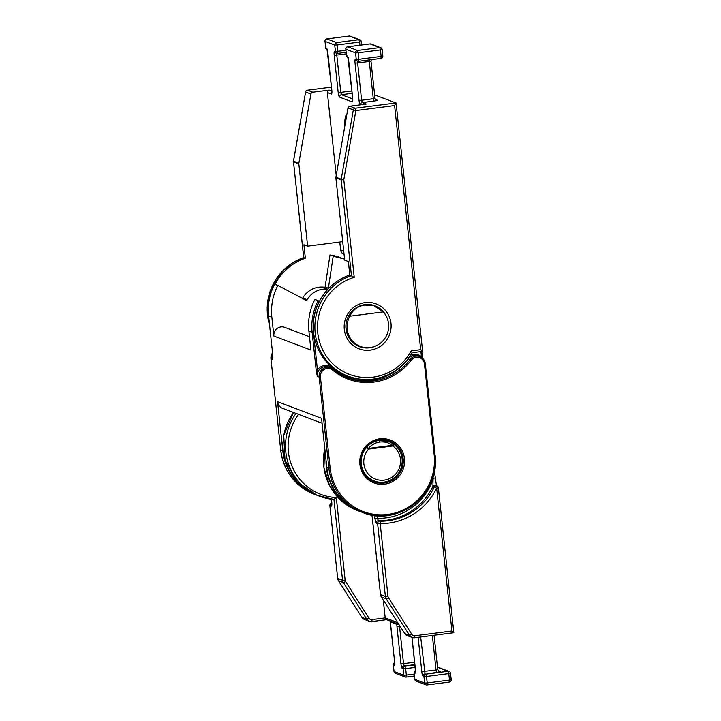 <?xml version="1.0" encoding="UTF-8"?>
<svg xmlns="http://www.w3.org/2000/svg" width="721" height="721" viewBox="0 0 721 721"><rect width="100%" height="100%" fill="white"/><g stroke="black" fill="none" stroke-linecap="round" stroke-linejoin="round"><path stroke-width="1.08" d="M379.751 442.054C375.163 442.703 371.405 444.821 368.458 448.408A2.181 0.631 -141.4 0 0 366.52 447.489C369.819 443.496 374.037 441.135 379.156 440.414L388.952 441.585L393.576 444.001L392.702 445.29C388.682 442.604 384.356 441.522 379.751 442.054L379.156 440.414M367.746 477.924A21.026 20.476 110.7 0 0 371.964 480.123L374.28 480.997A21.026 20.476 -69.3 0 1 366.52 447.489L368.557 449.102A18.845 18.349 110.7 0 0 370.342 476.103A18.845 18.349 110.7 0 0 396.757 472.706A18.845 18.349 110.7 0 0 392.801 445.984L368.557 449.102L368.458 448.408L392.702 445.29L392.801 445.984A2.181 0.478 125.1 0 0 393.594 444.019A2.181 0.478 125.1 0 1 393.594 444.019L389.313 441.739M398.785 624.287L386.807 619.763L385.203 617.906L383.293 600.025M377.137 515.713L377.416 518.309L374.83 518.408L376.227 523.131A2.181 2.127 -69.3 0 1 378.417 520.679L379.805 521.202A2.181 2.127 110.7 0 0 377.615 523.653L376.227 523.131M451.923 631.01L436.656 488.153L434.285 487.045A60.077 58.509 110.7 0 1 388.06 520.733A60.077 58.509 110.7 0 1 379.805 521.202A2.181 0.469 90.9 0 1 380.201 523.554L387.979 596.339A3.281 3.19 -69.3 0 0 388.466 597.745L411.844 634.354A3.281 3.19 -69.3 0 0 414.881 635.778L451.923 631.01L453.815 632.723L414.737 637.752M372.027 515.073L380.526 594.6L385.393 596.438L377.615 523.653L380.201 523.554A62.258 60.636 -69.3 0 0 436.656 488.153L438.368 487.747L453.815 632.723M329.894 505.547L331.29 506.16C331.831 506.106 331.984 504.763 331.75 502.14L331.741 502.05M298.584 414.368A52.426 51.065 110.7 0 0 292.762 467.938A52.426 51.065 110.7 0 0 336.301 497.535L333.904 499.428A54.616 53.192 -69.3 0 1 319.574 496.237A54.616 53.192 -69.3 0 1 296.052 413.412M293.501 412.448A54.616 53.192 110.7 0 0 317.024 495.282L333.94 499.437L342.547 580.252L337.68 578.422L329.903 505.637A2.181 2.127 110.7 0 1 331.786 503.204A2.181 2.181 0 0 0 329.858 505.592L337.68 578.422A5.462 5.317 -69.3 0 0 338.5 580.765L361.87 617.374L366.737 619.204L343.367 582.595L338.446 580.666M388.952 441.585L386.826 440.783A21.026 20.476 110.7 0 0 382.202 439.648M435.042 477.897L433.384 478.347A57.887 56.382 110.7 0 1 377.416 518.309L378.417 520.679A60.077 58.509 -69.3 0 0 386.672 520.211A60.077 58.509 -69.3 0 0 432.888 486.513L433.132 475.995M398.875 624.431L396.847 624.377L390.232 621.872L391.548 621.295M394.585 663.68A2.181 2.127 110.7 0 0 394.108 665.312A4.371 0.883 -97.3 0 0 394.567 661.346L390.232 621.872A4.371 0.883 -97.3 0 1 390.584 624.08L390.575 623.989M344.728 126.635A21.297 4.29 82.7 0 1 346.828 114.63M324.982 287.328A21.846 21.279 110.7 0 0 318.79 287.201A21.846 21.279 110.7 0 0 302.505 298.422M359.932 45.216L359.599 42.061L337.311 44.936L337.77 53.399A2.181 2.127 -69.3 0 1 336.77 53.282L336.013 53.003A2.181 2.127 -69.3 0 1 334.661 51.227L335.418 51.515L334.724 45.035L325 41.358L325.694 47.838L326.442 48.127A4.371 0.883 -97.3 0 1 327.83 52.795L331.813 90.062A4.371 0.883 -97.3 0 1 331.354 94.027L327.352 92.522L336.211 175.401M339.78 242.031L340.618 249.899L343.71 251.07M374.623 94.866L396.09 103.031L422.632 351.379L420.694 349.667L394.603 105.554L355.868 110.547L347.982 108.015A2.181 2.127 -69.3 0 1 349.847 106.194L366.304 104.076L362.303 102.571L373.974 101.066A4.371 0.46 -6.1 0 0 377.299 100.174L375.497 99.498M349.847 106.194L355.174 108.204L355.868 110.547L343.791 179.718L354.218 277.324L349.82 275.007L348.387 261.561L344.683 260.164L335.878 177.808A2.181 2.127 -69.3 0 1 335.896 177.186L347.982 108.015M349.82 275.007A53.516 52.128 110.7 0 0 313.284 324.81A53.516 52.128 110.7 0 0 346.657 375.668L348.279 376.272A53.516 52.128 -69.3 0 1 314.906 325.423A53.516 52.128 -69.3 0 1 351.442 275.62L341.204 179.817L335.878 177.808M312.797 92.207A2.181 2.127 110.7 0 0 310.922 94.018L305.596 92.009A2.181 2.127 -69.3 0 1 307.47 90.188L331.453 87.097L307.47 90.188L312.797 92.207L329.245 90.089L331.849 91.071M293.528 161.144L298.845 163.198L310.922 94.018M298.845 163.198A2.181 2.127 110.7 0 0 298.827 163.82L293.501 161.801L303.739 257.604L305.353 258.217A53.516 52.128 110.7 0 0 275.025 284.371M342.7 241.652L307.624 246.167L298.827 163.82M327.352 92.522A2.181 2.127 -69.3 0 1 329.245 90.089M307.624 246.167L303.92 244.77L305.353 258.217M344.061 254.351L343.989 254.324A5.462 5.317 -69.3 0 1 340.618 249.899M303.694 257.604L303.739 257.604A53.516 52.128 110.7 0 0 269.546 324.964M305.596 92.009L293.465 161.153A2.181 2.181 0 0 0 293.447 161.765L293.501 161.801A2.181 2.127 -69.3 0 1 293.519 161.189L305.596 92.009M335.896 177.186L341.231 179.205A2.181 2.127 110.7 0 0 341.204 179.817L343.791 179.718L341.231 179.205L353.308 110.025A2.181 2.127 110.7 0 1 355.174 108.204L396.036 102.95L394.603 105.554M412.142 352.731L412.178 352.713C407.113 361.365 400.254 368.125 391.593 372.982C377.516 380.445 363.078 381.544 348.279 376.272A53.516 52.128 -69.3 0 0 412.106 352.731L411.267 350.884L420.694 349.667M333.21 256.225L344.377 259.073A54.751 53.327 -69.3 0 0 333.21 256.225L328.37 288.202A1.091 1.063 -69.3 0 1 327.208 289.139A21.297 20.747 110.7 0 0 322.783 289.229A21.297 20.747 110.7 0 0 307.173 299.711A1.091 1.063 -69.3 0 1 305.749 300.134L277.837 285.426A54.751 53.327 -69.3 0 0 271.844 317.141L273.863 336.04A8.192 7.976 -69.3 0 1 284.714 327.352L309.489 336.707M324.72 287.643L316.564 287.607M373.19 481.43A21.846 21.279 110.7 0 0 381.643 482.295M374.731 306.29L383.257 311.896A21.297 20.747 -69.3 0 1 387.348 333.634A21.297 20.747 -69.3 0 1 370.125 347.531A21.297 20.747 -69.3 0 1 360.356 346.395A21.297 20.747 -69.3 0 1 349.838 316.204C352.875 309.859 357.823 306.146 364.7 305.055L373.316 305.758A21.297 20.747 110.7 0 0 369.972 304.812L369.882 304.568M316.177 370.089L312.139 332.354L313.428 332.309L317.465 370.044L316.177 370.089L317.285 376.371L319.142 377.074A8.742 8.508 -69.3 0 1 330.714 367.809L328.866 367.106A8.742 8.508 110.7 0 0 317.285 376.371L317.465 370.044A9.833 9.571 -69.3 0 1 331.705 367.566A54.066 52.66 110.7 0 0 363.177 379.471M383.257 311.896L349.838 316.204M273.863 336.04L310.913 350.036L308.894 331.128A54.751 53.327 -69.3 0 1 314.888 299.422L318.141 300.648L318.808 302.207A53.66 52.263 110.7 0 0 313.428 332.309M395.514 445.551A21.846 21.279 110.7 0 0 388.61 440.612M322.071 423.236L282.614 408.338A8.192 7.976 -69.3 0 1 277.549 401.696L321.548 418.315L326.802 467.46A54.616 53.192 110.7 0 0 349.757 506.115L362.645 512.505A54.616 53.192 -69.3 0 1 328.884 468.244L319.142 377.074L320.43 377.029L330.173 468.199A53.516 52.128 110.7 0 0 387.826 514.433A53.516 52.128 110.7 0 0 434.168 454.807L424.453 363.916A7.643 7.444 110.7 0 0 411.15 360.275A56.247 54.787 -69.3 0 1 332.651 370.134A7.643 7.444 110.7 0 0 320.43 377.029M410.655 355.192A9.833 9.571 -69.3 0 1 421.488 356.931L422.344 356.733L422.515 358.211M421.758 351.497L422.344 356.733L421.785 351.497M274.539 284.317L274.593 284.209A54.751 53.327 110.7 0 0 268.6 315.915L272.628 353.65L272.826 359.581L270.97 358.887L280.712 450.057L282.794 450.841A54.616 53.192 110.7 0 0 305.758 489.496L316.537 495.093M277.549 401.696L282.794 450.841M341.132 257.848A54.751 53.327 110.7 0 0 329.966 255L325.126 286.976L325.955 287.039M274.593 284.209L277.837 285.426M327.208 289.139L323.963 287.913A1.091 1.063 -69.3 0 0 325.126 286.976L329.957 255.081M272.799 358.499L272.826 359.581A8.742 8.508 -69.3 0 1 272.799 357.949M435.962 485.819A2.181 2.127 -69.3 0 1 438.314 487.702L438.368 487.747A2.181 2.181 0 0 0 436.962 485.936L435.574 485.404A2.181 2.127 110.7 0 0 432.888 486.513L434.285 487.045A2.181 2.127 -69.3 0 1 435.962 485.819M383.933 482.124A21.026 20.476 -69.3 0 1 374.28 480.997C382.418 484.764 396.081 480.943 400.93 468.56C404.003 458.583 401.552 450.4 393.594 444.019A2.181 2.181 0 0 0 393.576 444.001M336.301 497.535L345.134 580.162A3.281 3.19 110.7 0 0 345.62 581.568L368.999 618.176A3.281 3.19 110.7 0 0 372.036 619.6L385.203 617.906L397.722 622.629M412.015 637.418L415.404 669.124M415.431 671.548A2.181 2.127 110.7 0 0 414.945 673.189A4.371 0.883 -97.3 0 0 415.413 669.214M414.945 673.189L414.196 672.9L414.89 679.38L424.615 683.057L423.921 676.577L423.173 676.289A4.371 0.883 -97.3 0 1 421.785 671.621L418.117 637.328M374.83 518.408L374.514 515.452M388.466 597.745L386.213 598.781L381.346 596.943L404.715 633.552L409.582 635.39L386.213 598.781A5.462 5.317 110.7 0 1 385.393 596.438L387.979 596.339M380.517 594.51L380.526 594.6A5.462 5.317 110.7 0 0 381.346 596.943L381.292 596.844M331.435 499.184L331.75 502.14M337.671 578.332L338.455 580.729L361.87 617.374A5.462 5.317 -69.3 0 0 364.429 619.456L369.296 621.295A5.462 5.317 -69.3 0 1 366.737 619.204L368.999 618.176M345.134 580.162L342.547 580.252A5.462 5.317 -69.3 0 0 343.367 582.595L345.62 581.568M324.774 448.489A54.616 53.192 110.7 0 0 357.553 510.585L360.572 511.721A54.616 53.192 -69.3 0 1 360.103 511.54A54.616 53.192 -69.3 0 1 326.036 460.295M331.29 506.16A2.181 2.127 -69.3 0 1 331.777 504.529M394.108 665.312L393.351 665.032L394.045 671.512L403.769 675.189A2.181 2.127 110.7 0 0 406.121 677.073L406.356 675.09L414.278 674.072M414.476 676.001L406.22 677.064M415.17 667.385L405.662 668.61L404.968 666.267L414.917 664.987M400.074 626.315L399.542 626.387L403.526 663.653L400.939 663.753A4.371 0.883 -97.3 0 0 402.327 668.421L405.662 668.61L406.356 675.09L403.769 675.189L403.075 668.7A2.181 2.127 -69.3 0 1 404.968 666.267L404.22 665.988L403.526 663.653L414.62 662.22M394.612 662.779A2.181 2.127 -69.3 0 0 393.351 665.032L393.99 671.467A2.181 2.181 0 0 0 395.396 673.279A2.181 2.127 110.7 0 1 394.045 671.512L394.036 671.422M414.872 664.618L404.22 665.988A2.181 2.127 110.7 0 0 402.327 668.421M394.612 662.752A2.181 2.181 0 0 0 393.296 664.987L393.342 664.942M427.057 684.932L449.3 682.084L449.48 680.092L451.139 679.642M438.251 670.782L440.053 671.458A4.371 0.46 -6.1 0 1 436.737 672.36L425.814 674.144A2.181 2.127 -69.3 0 0 423.921 676.577L426.508 676.478L425.814 674.144L448.092 671.278L448.786 673.612L426.508 676.478L427.202 682.958L424.615 683.057A2.181 2.127 110.7 0 0 426.967 684.941L427.202 682.958L449.48 680.092L448.786 673.612L450.454 673.162A2.181 2.127 110.7 0 0 448.092 671.278L438.368 667.601A2.181 2.127 110.7 0 1 439.368 667.718A2.181 2.181 0 0 0 438.323 667.592L438.278 667.61M394.666 663.735L394.558 661.256M390.584 624.08L394.567 661.346M399.488 625.395L399.542 626.387L396.956 626.486L400.939 663.753M437.701 669.575L436.043 670.016L432.348 635.498M436.737 672.36L436.043 670.016L421.785 671.621M440.053 671.458A2.181 2.127 -69.3 0 1 439.044 671.341L437.746 669.611L434.078 635.273M396.847 624.377A4.371 0.883 -97.3 0 0 396.956 626.486M420.676 636.994L425.057 673.856A2.181 2.127 110.7 0 0 423.173 676.289M415.458 670.656A2.181 2.127 -69.3 0 0 414.196 672.9L414.836 679.344A2.181 2.181 0 0 0 416.233 681.156A2.181 2.127 110.7 0 1 414.89 679.38L414.881 679.29M415.458 670.62A2.181 2.181 0 0 0 414.142 672.864L414.187 672.81M371.982 515.064L380.481 594.555L381.301 596.907L404.715 633.552A5.462 5.317 110.7 0 0 407.275 635.634L412.142 637.472A5.462 5.317 110.7 0 0 414.647 637.761L414.881 635.778M411.844 634.354L409.582 635.39A5.462 5.317 110.7 0 0 412.142 637.472L414.692 637.77L453.851 632.732M386.618 619.69L371.802 621.583A5.462 5.317 -69.3 0 1 369.296 621.295L371.847 621.592L372.036 619.6M407.275 635.634L404.661 633.462M361.816 617.284L364.429 619.456M386.591 619.681L371.892 621.574M370.188 350.145A24.027 23.405 -69.3 0 1 344.296 329.389A24.027 23.405 -69.3 0 1 365.105 302.622A24.027 23.405 -69.3 0 1 390.989 323.378A24.027 23.405 -69.3 0 1 370.188 350.145M386.925 317.573A21.846 21.279 110.7 0 0 374.902 305.767L364.925 304.613C359.391 305.389 354.768 307.957 351.055 312.31C347.558 316.627 345.828 321.566 345.891 327.118C346.54 336.527 351.064 343.034 359.464 346.648A21.846 21.279 110.7 0 0 369.494 347.81A21.846 21.279 110.7 0 0 376.29 345.738M374.902 305.767A21.846 21.279 110.7 0 0 364.871 304.604M360.401 104.842A2.181 2.127 -69.3 0 1 362.303 102.571L361.609 100.237L373.28 98.732L369.305 61.465L357.625 62.97L361.609 100.237L359.022 100.336A4.371 0.883 -97.3 0 0 360.23 104.86M359.022 100.336L355.047 63.069A4.371 0.883 -97.3 0 1 355.507 59.095L356.264 59.383L355.57 52.903L345.846 49.226L346.531 55.706L347.288 55.995A2.181 2.127 110.7 0 0 348.64 57.761L347.855 57.184L352.65 97.84M346.296 53.877L336.788 55.102L340.772 92.36L338.185 92.459A4.371 0.883 -97.3 0 0 339.573 97.137L352.19 101.895A4.371 0.883 -97.3 0 0 352.659 97.93L348.676 60.663A4.371 0.883 -97.3 0 0 347.288 55.995M338.185 92.459L334.202 55.202A4.371 0.883 -97.3 0 1 334.661 51.227M354.218 277.324A51.335 50.001 110.7 0 0 328.091 358.553A51.335 50.001 110.7 0 0 411.267 350.884M352.118 93.324L341.466 94.703L352.686 98.939M345.918 50.398L335.418 51.515A2.181 2.127 -69.3 0 0 336.77 53.282A2.181 2.181 0 0 0 337.816 53.408L346.125 52.336L337.861 53.39M339.573 97.137A2.181 2.127 -69.3 0 1 341.466 94.703L340.772 92.36L351.866 90.936M350.172 36.176A2.181 2.181 0 0 0 349.126 36.05L326.892 38.925L336.617 42.602L358.896 39.727L349.171 36.059A2.181 2.127 -69.3 0 1 350.172 36.176L359.905 39.844A2.181 2.127 -69.3 0 1 361.257 41.62L359.599 42.061L358.896 39.727A2.181 2.127 -69.3 0 1 359.905 39.844A2.181 2.181 0 0 1 361.302 41.656L361.663 44.99M382.788 55.968L381.13 56.418L380.436 49.938L358.157 52.804L358.851 59.284L381.13 56.418L380.949 58.41L358.707 61.258M371.018 44.044A2.181 2.181 0 0 0 369.972 43.918L347.729 46.793L357.463 50.47L379.742 47.604L370.017 43.927A2.181 2.127 -69.3 0 1 371.018 44.044L380.742 47.721A2.181 2.127 -69.3 0 1 382.094 49.488L380.436 49.938L379.742 47.604A2.181 2.127 -69.3 0 1 380.742 47.721A2.181 2.181 0 0 1 382.148 49.533L382.842 56.013A2.181 2.181 0 0 1 380.949 58.41L358.616 61.267A2.181 2.127 -69.3 0 1 356.264 59.383L358.851 59.284L358.661 61.276A2.181 2.181 0 0 1 357.616 61.15L356.859 60.87A2.181 2.127 -69.3 0 1 355.507 59.095M422.587 351.379L412.169 352.722M358.157 52.804L357.463 50.47A2.181 2.127 -69.3 0 0 355.57 52.903L358.157 52.804M357.661 61.177L357.625 62.97L355.047 63.069M347.639 46.811L347.684 46.793A2.181 2.181 0 0 0 345.792 49.19L345.846 49.226A2.181 2.127 -69.3 0 1 347.729 46.793L369.927 43.936M369.287 59.906L369.305 61.465L371.009 61.06L371.369 59.645M370.964 61.024L374.992 98.326L373.28 98.732L373.974 101.066M346.522 55.616L346.486 55.67A2.181 2.181 0 0 0 347.882 57.482A2.181 2.127 110.7 0 1 346.531 55.706L345.837 49.136M374.947 98.281L376.29 100.057A2.181 2.127 110.7 0 0 377.299 100.174M352.659 97.93L352.758 100.318M337.311 44.936L336.617 42.602A2.181 2.127 -69.3 0 0 334.724 45.035L337.311 44.936M336.824 53.3L336.788 55.102L334.202 55.202M326.793 38.943L326.838 38.916A2.181 2.181 0 0 0 324.946 41.313L325 41.358A2.181 2.127 -69.3 0 1 326.892 38.925L349.081 36.068M325.685 47.748L325.64 47.793A2.181 2.181 0 0 0 327.037 49.605A2.181 2.127 110.7 0 1 325.694 47.838L324.991 41.268M326.442 48.127A2.181 2.127 110.7 0 0 327.794 49.893L327.01 49.307L331.804 89.963M331.813 90.062L331.912 92.45M293.492 161.711L303.685 257.595L283.524 270.024L270.528 290.085L267.14 307.588L269.564 325.144M305.551 91.973A2.181 2.181 0 0 1 307.425 90.188L307.371 90.206M303.451 298.927A1.091 1.063 110.7 0 0 303.929 298.485L307.173 299.711M374.226 481.853C353.75 475.581 358.094 441.279 379.661 439.819A21.846 21.279 110.7 0 0 360.779 458.953A21.846 21.279 110.7 0 0 374.226 481.853A21.846 21.279 110.7 0 0 384.248 483.016A21.846 21.279 110.7 0 0 403.111 463.882A21.846 21.279 110.7 0 0 389.655 440.982A21.846 21.279 110.7 0 0 379.679 439.81M333.129 369.224A55.157 53.724 110.7 0 0 348.162 377.984L330.714 367.809A8.742 8.508 -69.3 0 1 333.102 369.197L332.651 370.134M408.113 358.779L411.15 360.275M348.162 377.984A55.157 53.724 110.7 0 0 373.478 380.931A55.157 53.724 110.7 0 0 410.078 359.536A8.742 8.508 -69.3 0 1 425.282 363.69L424.453 363.916M434.168 454.807L435.024 454.609L425.309 363.717C424.804 360.284 423.002 357.922 419.883 356.616L418.027 355.913A8.742 8.508 110.7 0 0 408.221 358.833A55.157 53.724 -69.3 0 1 371.621 380.228A55.157 53.724 -69.3 0 1 347.234 377.624M384.599 484.188A22.937 22.342 -69.3 0 1 359.887 464.369A22.937 22.342 -69.3 0 1 379.751 438.819A22.937 22.342 -69.3 0 1 404.454 458.637A22.937 22.342 -69.3 0 1 384.599 484.188M331.705 367.566L331.345 368.07M352.434 342.205A21.297 20.747 110.7 0 0 358.265 345.611L360.356 346.395M318.141 300.657L319.412 301.324L318.141 300.648A54.751 53.327 -69.3 0 0 312.139 332.354L308.894 331.128M421.488 356.931L420.92 351.605M330.173 468.199L326.802 467.46M434.997 454.59A54.616 53.192 -69.3 0 1 362.645 512.505C397.884 527.691 440.882 493.308 435.024 454.609L425.291 363.735M272.628 353.65L268.6 315.915L271.844 317.141M324.378 287.868L325.108 286.958L328.37 288.202M270.961 358.842L280.685 450.03A54.616 53.192 110.7 0 0 314.473 494.318C295.024 486.107 283.759 471.354 280.685 450.03L280.703 450.012M272.52 352.83A8.742 8.508 110.7 0 0 270.97 358.887L272.52 352.794M324.756 448.318L323.9 467.596L329.686 485.864L341.394 500.816L357.553 510.585M434.348 470.939L436.52 486.179M293.456 412.43L283.75 435.376L284.993 460.151L296.908 481.61L317.024 495.282M331.849 504.583L331.39 499.175M395.396 673.279L405.121 676.956A2.181 2.181 0 0 0 406.175 677.082L414.485 676.01M416.233 681.156L425.967 684.824A2.181 2.181 0 0 0 427.012 684.95L449.3 682.084A2.181 2.181 0 0 0 451.193 679.687L450.499 673.207A2.181 2.181 0 0 0 449.102 671.395L439.368 667.718M411.97 637.4L415.512 671.612M412.169 352.731L422.623 351.388M379.661 439.819L389.655 440.982M422.542 358.238L422.344 356.733M314.473 494.318L316.068 494.921M272.799 358.643L272.61 353.623M268.572 315.888C267.464 304.776 269.456 294.222 274.548 284.227"/></g></svg>

